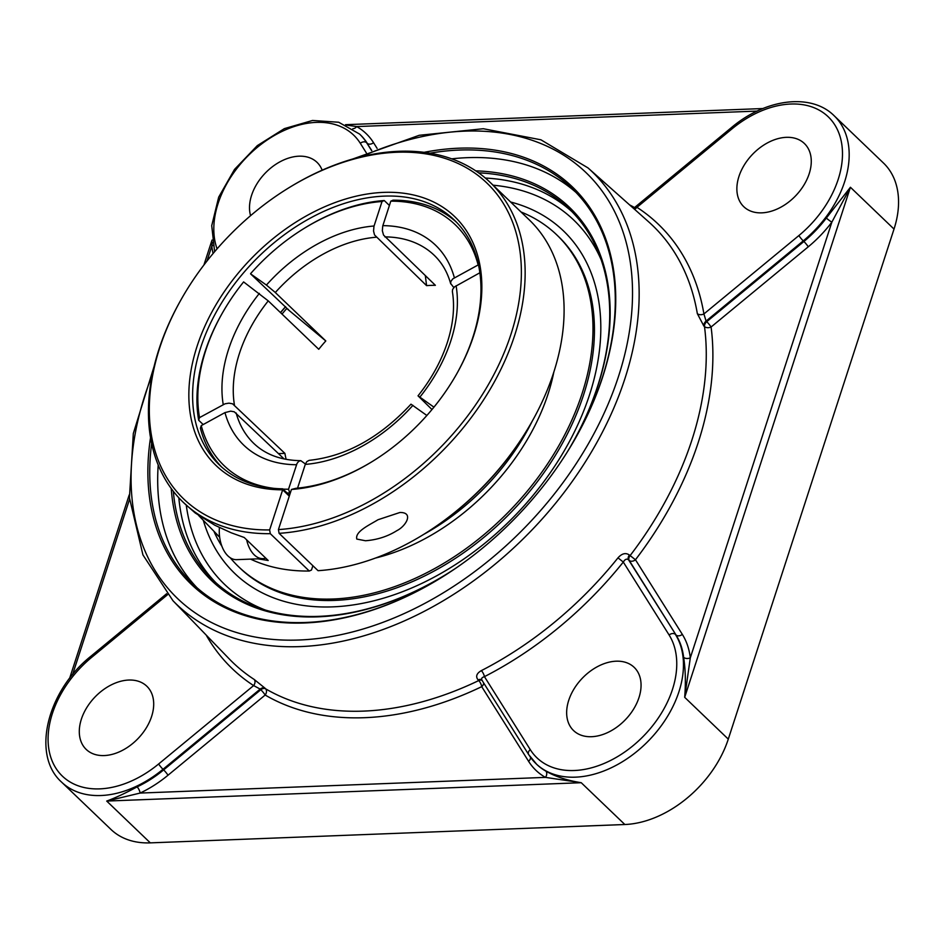 <?xml version="1.0" encoding="UTF-8"?>
<svg xmlns="http://www.w3.org/2000/svg" width="945" height="945" viewBox="0 0 945 945"><rect width="100%" height="100%" fill="white"/><g stroke="black" fill="none" stroke-linecap="round" stroke-linejoin="round"><path stroke-width="1.42" d="M429.987 153.184A273.932 187.11 133.8 0 1 572.103 188.539A273.932 187.11 133.8 0 1 602.272 377.776A273.932 187.11 133.8 0 1 576.084 437.133M441.48 577.525A273.932 187.11 133.8 0 1 192.945 584.01A273.932 187.11 133.8 0 1 151.637 443.5M150.527 437.677A275.302 188.043 -46.2 0 0 441.268 577.667A275.302 188.043 -46.2 0 0 576.214 436.921A275.302 188.043 -46.2 0 0 424.104 152.322M575.989 192.426A273.932 187.11 -46.2 0 0 451.71 158.843M158.205 464.975A273.932 187.11 -46.2 0 0 196.997 587.731M478.631 172.84A257.182 175.664 133.8 0 1 569.173 208.928A257.182 175.664 133.8 0 1 572.918 442.307M446.524 574.147A257.182 175.664 133.8 0 1 319.127 616.341A257.182 175.664 133.8 0 1 213.192 580.218A257.182 175.664 133.8 0 1 173.325 491.282M171.234 488.506A258.552 176.609 -46.2 0 0 318.016 616.837A258.552 176.609 -46.2 0 0 446.312 574.276A258.552 176.609 -46.2 0 0 456.258 567.898M567.083 452.301A258.552 176.609 -46.2 0 0 573.036 442.095A258.552 176.609 -46.2 0 0 475.772 170.868M137.108 786.878C125.26 793.257 115.125 797.982 106.714 801.065L140.108 793.068A4.867 1.736 64.8 0 0 137.108 786.878A95.575 65.288 133.8 0 0 163.639 769.903L163.001 769.289L260.194 689.082L253.614 685.586A4.867 3.52 123 0 0 254.146 679.42A302.979 206.943 133.8 0 1 229.328 658.996L172.994 600.748A299.919 204.864 -46.2 0 0 300.262 646.593A299.919 204.864 -46.2 0 0 590.07 454.261A299.919 204.864 -46.2 0 0 587.991 167.903L540.918 139.801L483.332 128.733L419.226 135.3L352.863 158.961M482.033 680.341A4.867 3.225 -45.8 0 0 478.737 680.565A4.867 1.713 -115.7 0 1 481.714 686.661L528.574 761.28A100.442 68.607 -46.2 0 0 545.442 777.381L581.234 782.708C567.201 780.487 555.376 776.613 545.785 771.073A4.867 3.496 -60.5 0 1 545.442 777.381L140.108 793.068A100.442 68.607 -46.2 0 0 168.009 775.231A4.867 0.602 50.5 0 0 163.639 769.903L260.808 689.72A4.867 0.602 50.5 0 1 265.167 695.036A4.867 3.508 120.3 0 0 265.604 688.81A4.867 3.343 -43.9 0 0 260.808 689.72L260.194 689.082A4.867 3.343 -43.9 0 1 264.99 688.173L254.146 679.42M682.325 634.378L635.465 559.759A4.867 3.508 -32.1 0 1 629.169 560.373L676.041 634.993A4.867 3.508 -32.1 0 0 682.325 634.378A100.442 68.607 -46.2 0 1 690.311 657.826A4.867 3.095 -6.8 0 1 683.625 657.307C685.491 669.225 685.846 682.573 684.688 697.327L690.311 657.826L831.86 222.146A4.867 0.602 37 0 1 826.355 218.023A95.575 65.288 133.8 0 1 803.9 241.495A4.867 0.602 -129.5 0 1 808.258 246.81A100.442 68.607 -46.2 0 0 831.86 222.146L850.417 187.264L826.355 218.023M587.991 167.903L648.553 221.744A302.979 206.943 133.8 0 1 697.339 313.645A4.867 3.166 170.3 0 0 703.919 313.941L706.069 321.087A4.867 3.307 -48.4 0 0 703.824 325.99L704.497 326.58A4.867 3.119 172.6 0 0 711.089 327.005L808.258 246.81M352.839 128.685A4.867 3.496 119.5 0 0 356.667 126.571L346.331 125.071M212.33 242.239L211.798 246.137A4.867 3.095 173.2 0 0 212.92 245.44M206.187 635.075A307.846 210.274 -46.2 0 0 253.614 685.586L158.642 763.973A90.708 61.957 133.8 0 1 55.731 767.954A90.708 61.957 133.8 0 1 91.677 657.342A4.867 0.602 50.5 0 1 91.145 656.043C47.333 690.653 30.984 754.771 61.579 782.106L110.955 829.438A95.575 65.288 -46.2 0 0 150.314 842.869L624.846 824.512A95.575 65.288 -46.2 0 0 728.288 739.132L894.017 229.068A95.575 65.288 -46.2 0 0 883.492 163.048L834.116 115.715C811.082 92.681 765.332 98.835 731.395 127.634A4.867 0.602 -129.5 0 0 731.926 128.922A90.708 61.957 133.8 0 1 834.837 124.941A90.708 61.957 133.8 0 1 798.891 235.553L703.919 313.941A307.846 210.274 -46.2 0 0 636.954 207.309A4.867 3.52 -57 0 1 634.402 209.164M210.144 538.65L210.144 538.65A237.372 162.138 -46.2 0 1 203.411 520.636A237.372 162.138 -46.2 0 0 210.144 538.65A237.372 162.138 -46.2 0 0 332.605 606.867A237.372 162.138 -46.2 0 0 589.538 394.809A237.372 162.138 -46.2 0 0 527.499 207.628A237.372 162.138 -46.2 0 0 510.654 202.029A237.372 162.138 -46.2 0 1 527.499 207.628M629.405 555.034A4.867 3.225 -45.8 0 0 628.519 559.747L629.169 560.373A4.867 3.225 -45.8 0 1 630.055 555.672A303.274 207.156 133.8 0 0 704.497 326.58A4.867 3.307 -48.4 0 1 706.73 321.678L706.069 321.087L803.25 240.88L803.9 241.495L706.73 321.678A4.867 0.602 -129.5 0 1 711.089 327.005A308.141 210.475 -46.2 0 1 635.465 559.759L629.405 555.034C625.755 552.482 621.952 553.416 617.995 557.845A302.979 206.943 133.8 0 1 481.336 670.631C476.552 673.407 475.465 676.514 478.087 679.928L478.737 680.565A303.274 207.156 133.8 0 1 265.604 688.81L264.99 688.173M697.339 313.645L703.824 325.99M633.292 208.172L636.954 207.309L731.926 128.922M683.625 657.307A95.575 65.288 133.8 0 0 676.041 634.993L628.519 559.747C626.712 558.495 624.976 559.275 623.298 562.062L617.995 557.845M481.844 680.022A4.867 3.225 -45.8 0 0 478.087 679.928M481.336 670.631A4.867 1.607 -117.1 0 1 484.442 676.655C481.678 677.53 480.934 678.805 482.222 680.483M128.756 680.046A43.789 29.909 133.8 0 1 146.794 686.2A43.789 29.909 133.8 0 1 146.251 727.957A43.789 29.909 133.8 0 1 104.222 755.563A43.789 29.909 133.8 0 1 86.196 749.409A43.789 29.909 133.8 0 1 86.739 707.663A43.789 29.909 133.8 0 1 128.756 680.046M568.736 700.304A43.789 29.909 133.8 0 1 598.61 666.048A43.789 29.909 133.8 0 1 634.166 667.347A43.789 29.909 133.8 0 1 638.985 697.587A43.789 29.909 133.8 0 1 609.112 731.855A43.789 29.909 133.8 0 1 573.556 730.556A43.789 29.909 133.8 0 1 568.736 700.304M250.579 215.684A43.789 29.909 133.8 0 1 251.583 195.308A43.789 29.909 133.8 0 1 281.456 161.04A43.789 29.909 133.8 0 1 317.012 162.339A43.789 29.909 133.8 0 1 322.162 170.183M761.8 212.849A43.789 29.909 133.8 0 1 743.774 206.695A43.789 29.909 133.8 0 1 744.317 164.938A43.789 29.909 133.8 0 1 786.334 137.332A43.789 29.909 133.8 0 1 804.372 143.486A43.789 29.909 133.8 0 1 803.829 185.232A43.789 29.909 133.8 0 1 761.8 212.849M288.379 309.381A166.84 113.967 -46.2 0 0 288.213 309.57L286.76 308.507A169.462 115.751 -46.2 0 0 282.012 314.059M288.213 309.57L250.579 273.849L266.419 285.059L274.865 292.111L325.801 340.944L286.76 308.507M426.868 415.481L410.981 404.176C379.784 437.677 345.846 456.4 309.169 460.345L306.865 461.55L305.389 464.066L297.557 488.14M431.983 409.539L418.033 395.825L433.932 407.153M203.175 424.553L198.674 420.241L199.525 417.607L225.04 403.798L228.973 403.149L232.553 403.798L284.917 453.399L278.491 453.565M456.329 222.075A169.675 115.892 -46.2 0 0 393.014 200.175L390.805 201.155L382.749 225.997L382.335 230.698L383.54 235.069L435.373 285.307A130.327 89.019 133.8 0 0 431.014 285.378A130.327 89.019 133.8 0 0 426.585 285.638L374.539 234.951L373.547 231.041L373.96 226.327L382.028 201.498L384.237 200.517A169.675 115.892 -46.2 0 0 304.467 228.194L303.617 228.725A166.934 114.026 133.8 0 1 382.028 201.498M284.091 458.939L234.289 411.807L230.71 411.146L224.969 412.599L201.25 425.616L200.411 428.25A169.675 115.892 -46.2 0 0 221.567 466.936M290.056 493.774L288.532 489.226L297.025 463.428L298.726 461.325L300.829 460.676L305.412 463.995M287.056 492.959A169.675 115.892 -46.2 0 0 289.217 492.971M479.859 272.774L454.569 286.831L452.62 289.406L452.371 291.509C454.911 307.054 453.222 324.064 447.328 342.503C441.244 361.096 431.475 378.874 418.033 395.837M453.789 287.563L450.623 283.441L450.883 281.397L452.832 278.834L478.442 264.789M286.134 459.341A130.327 89.019 133.8 0 1 284.917 453.399M234.431 404.98A130.327 89.019 133.8 0 1 268.25 300.876L318.748 349.284A130.327 89.019 133.8 0 1 325.801 340.944M425.333 275.68L426.585 285.638M268.25 300.876L243.609 281.917A166.934 114.026 133.8 0 0 221.791 314.071L221.295 314.945A169.675 115.892 -46.2 0 0 198.674 420.241M199.525 417.607A166.934 114.026 133.8 0 1 221.791 314.071M250.661 273.577A166.934 114.026 133.8 0 1 303.617 228.725M479.824 272.774A166.934 114.026 133.8 0 1 479.977 273.637M390.805 201.155A166.934 114.026 133.8 0 1 478.087 264.777M288.532 489.226A166.934 114.026 133.8 0 1 283.039 489.12M274.085 488.376A166.934 114.026 133.8 0 1 201.25 425.616M384.237 200.517L389.411 205.478M423.667 534.409A188.87 129.004 -46.2 0 0 532.248 421.151M230.202 557.727A229.871 157.012 -46.2 0 0 238.565 566.705L240.03 568.11A229.871 157.012 -46.2 0 0 334.707 600.406A229.871 157.012 -46.2 0 0 555.329 455.455A229.871 157.012 -46.2 0 0 558.2 236.25L556.735 234.844A229.871 157.012 -46.2 0 0 521.038 211.987M238.565 566.705A229.871 157.012 -46.2 0 0 333.242 599A229.871 157.012 -46.2 0 0 553.864 454.049A229.871 157.012 -46.2 0 0 556.735 234.844M214.172 531.905A229.871 157.012 -46.2 0 0 221.945 546.352M375.531 558.034A188.87 129.004 -46.2 0 0 553.829 372.07M278.421 529.59L279.094 533.334A221.662 151.413 -46.2 0 0 488.813 391.513A221.662 151.413 -46.2 0 0 490.195 182.42A221.662 151.413 -46.2 0 0 288.898 187.772L288.048 188.291A218.933 149.534 133.8 0 1 521.309 277.157A218.933 149.534 133.8 0 1 278.421 529.59L291.45 489.463L295.891 488.305A169.675 115.892 133.8 0 0 373.015 461.065M180.743 300.226L180.259 301.089A221.662 151.413 -46.2 0 0 158.961 349.307A221.662 151.413 -46.2 0 0 183.377 502.433A221.662 151.413 -46.2 0 0 270.305 533.677L269.632 529.932A218.933 149.534 133.8 0 1 180.743 300.226A218.933 149.534 133.8 0 1 288.048 188.291M279.094 533.334L318.052 570.685A221.662 151.413 133.8 0 0 423.62 534.433A221.662 151.413 133.8 0 0 532.271 421.104A221.662 151.413 133.8 0 0 529.153 219.772L490.195 182.42M356.808 539.075C354.871 531.622 368.916 525.266 378.035 519.726L399.924 512.485C414.075 512.261 406.019 526.152 396.865 530.653C387.663 536.465 377.197 539.831 365.491 540.753L356.808 539.075M312.878 565.724L311.472 570.048L309.263 571.028A221.662 151.413 133.8 0 1 250.567 559.121M423.62 534.433L424.482 533.901A218.933 149.534 -46.2 0 0 531.787 421.978L532.271 421.104M309.263 571.028L270.305 533.677M269.632 529.932L282.673 489.805L289.288 496.137M280.547 312.665A172.403 117.759 133.8 0 1 285.638 306.747M285.544 306.664A169.675 115.892 -46.2 0 0 280.464 312.582M291.45 489.463A172.403 117.759 -46.2 0 0 372.59 461.325A172.403 117.759 -46.2 0 0 457.096 373.192A172.403 117.759 -46.2 0 0 407.602 193.82A172.403 117.759 -46.2 0 0 202.915 330.667A172.403 117.759 -46.2 0 0 282.673 489.805L282.72 488.813A169.675 115.892 133.8 0 1 219.37 464.905A169.675 115.892 133.8 0 1 200.671 347.689A169.675 115.892 133.8 0 1 316.457 214.905A169.675 115.892 133.8 0 1 454.214 219.949A169.675 115.892 133.8 0 1 456.848 373.629M289.536 495.357L282.72 488.813M183.377 502.433L195.237 513.005L214.787 525.207L231.147 532.767L244.2 537.481L268.203 560.491L257.843 558.838M219.653 537.162L198.568 515.427M219.405 527.546A27.37 16.313 87.8 0 0 236.663 559.653L263.005 558.637A27.37 16.313 -92.2 0 1 246.657 539.843M265.746 558.141A27.37 16.313 -92.2 0 1 263.005 558.637M361.557 156.646A295.064 201.545 133.8 0 1 630.492 323.981A295.064 201.545 133.8 0 1 299.128 640.013A295.064 201.545 133.8 0 1 152.216 374.988M178.806 497.755A257.182 175.664 -46.2 0 0 215.909 582.746M571.808 211.538A257.182 175.664 -46.2 0 0 485.328 178.05M168.009 775.231L265.167 695.036A308.141 210.475 -46.2 0 0 481.714 686.661A4.867 3.508 -32.1 0 0 483.675 682.94M150.314 842.869L106.714 801.065L581.234 782.708L624.846 824.512M728.288 739.132L684.688 697.327L850.417 187.264L894.017 229.068M545.785 771.073A95.575 65.288 133.8 0 1 536.736 764.363A95.575 65.288 133.8 0 1 536.417 764.056M530.511 757.335A4.867 3.508 -32.1 0 1 528.574 761.28M530.251 749.598A4.867 3.508 -32.1 0 0 528.704 754.642A4.867 3.508 -32.1 0 0 529.094 755.126A95.575 65.288 -46.2 0 0 536.098 763.749A95.575 65.288 -46.2 0 0 613.695 766.584A95.575 65.288 -46.2 0 0 678.923 691.787A95.575 65.288 -46.2 0 0 675.391 634.378A4.867 3.508 -32.1 0 0 669.107 634.993A90.708 61.957 133.8 0 1 633.162 745.617A90.708 61.957 133.8 0 1 530.251 749.598L484.442 676.655A307.846 210.274 -46.2 0 0 623.298 562.062L669.107 634.993M634.532 207.546A308.141 210.475 -46.2 0 0 629.642 204.923M377.126 148.412L373.535 142.683A100.442 68.607 -46.2 0 0 356.667 126.571L757.158 111.085M206.943 261.092L211.798 246.137A100.442 68.607 -46.2 0 0 213.109 253.496M72.564 674.647L129.559 499.243M359.915 134.379A95.575 65.288 133.8 0 1 360.234 134.686A95.575 65.288 133.8 0 1 367.239 143.297A4.867 3.508 147.9 0 0 373.535 142.683M371.586 150.621L366.601 142.683L371.787 150.538M217.078 248.854A90.708 61.957 133.8 0 1 262.946 142.955A90.708 61.957 133.8 0 1 360.305 143.297A4.867 3.508 147.9 0 1 366.601 142.683A95.575 65.288 -46.2 0 0 359.596 134.072L338.7 122.248L312.559 120.464L284.362 128.626L257.312 145.624L234.525 169.403L218.685 197.151L211.727 225.666L214.621 251.701M265.179 609.986A252.315 172.344 133.8 0 1 186.271 505.197M493.089 185.196A252.315 172.344 133.8 0 1 601.103 259.615M158.642 763.973A4.867 0.602 50.5 0 0 163.001 769.289A95.575 65.288 -46.2 0 1 61.579 782.106M91.677 657.342L167.501 594.748M360.305 143.297L366.306 152.842M834.116 115.715A95.575 65.288 -46.2 0 1 844.641 181.735A95.575 65.288 -46.2 0 1 803.25 240.88A4.867 0.602 -129.5 0 1 798.891 235.553M259.367 293.399A138.537 94.63 -46.2 0 0 223.233 404.59M427.483 414.772A130.327 89.019 -46.2 0 0 426.786 415.434M384.875 236.888A130.327 89.019 133.8 0 1 434.204 255.268C442.024 262.769 447.528 272.302 450.718 283.866M300.64 460.676C281.126 460.345 265.51 454.604 253.803 443.418A130.327 89.019 133.8 0 1 236.155 412.989M275.302 292.525A130.327 89.019 133.8 0 1 376.098 237.23M305.282 464.397A138.537 94.63 -46.2 0 0 412.93 405.334M419.982 396.983A138.537 94.63 -46.2 0 0 450.812 340.897A138.537 94.63 -46.2 0 0 456.104 285.792M454.368 277.783A138.537 94.63 -46.2 0 0 382.843 225.654M374.066 225.997A138.537 94.63 -46.2 0 0 266.419 285.059M224.969 412.599A138.537 94.63 -46.2 0 0 296.494 464.727M345.504 124.693L762.875 108.545M69.599 678.392L129.229 494.873M203.919 264.99L212.023 240.065M360.234 134.686L359.596 134.072M154.165 366.211L133.316 433.507L129.441 497.838L142.931 554.904L172.994 600.748M91.145 656.043L166.639 593.732M536.736 764.363L528.704 754.642L481.82 680.01M634.827 207.321L731.395 127.634M217.055 534.716L219.665 537.221"/></g></svg>
